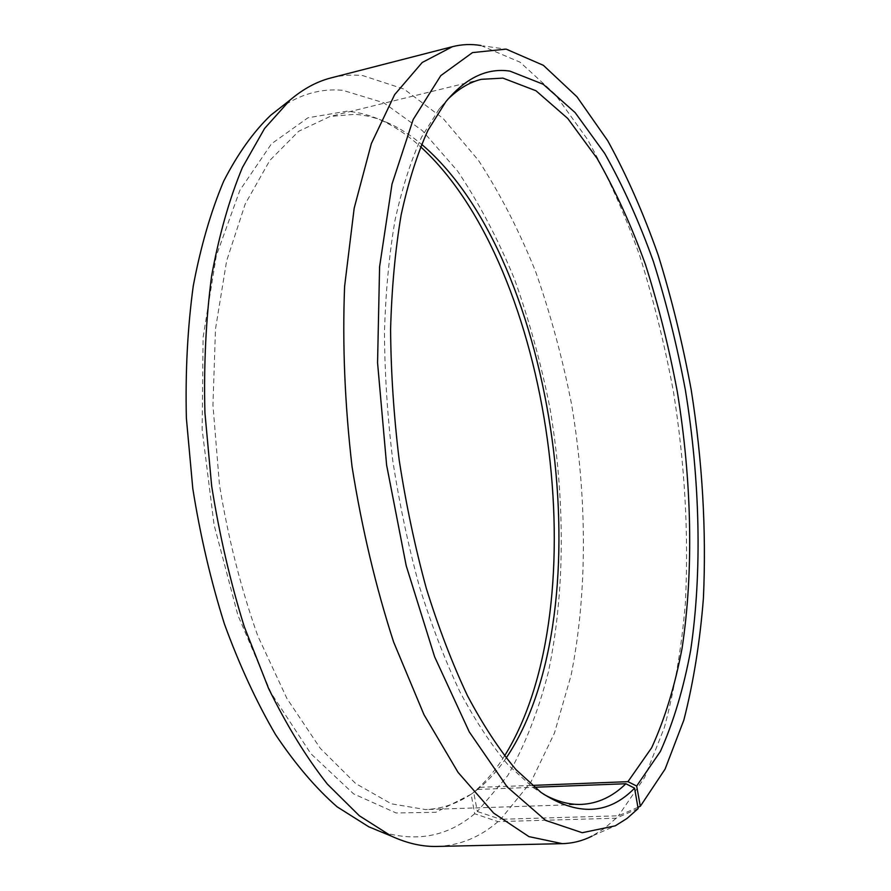 <?xml version="1.0" encoding="UTF-8"?>
<svg xmlns="http://www.w3.org/2000/svg" width="891" height="891" viewBox="0 0 891 891"><rect width="100%" height="100%" fill="white"/><g stroke="black" fill="none" stroke-linecap="round" stroke-linejoin="round"><path stroke-width="0.67" stroke-dasharray="4.46 3.34" d="M506.166 758.029C498.314 769.501 489.66 779.257 480.193 787.288L532.116 785.417M638.134 808.594L616.127 818.194L497.98 821.625L474.691 813.739L471.139 794.249L477.531 789.459C461.906 801.978 444.576 808.683 425.542 809.574L391.327 803.805L355.687 783.545L320.259 748.295L286.935 698.511L257.777 635.873C240.982 588.606 228.207 538.264 219.464 484.849L212.949 405.182L215.488 329.091L226.615 260.907L245.225 203.961L269.806 160.447L298.63 131.3L330.004 116.487L354.763 114.315C366.179 115.106 377.472 118.058 388.654 123.158C399.936 128.326 410.907 135.376 421.577 144.297M504.529 755.936C495.452 770.336 485.227 782.365 473.856 792.032L480.004 787.455M471.139 794.249L435.877 812.291L396.083 812.96L353.571 793.848L310.881 753.719L271.165 693.153L237.83 615.068L214.063 524.821L202.157 429.64L203.081 337.511L216.279 255.806L239.946 190.151L271.477 143.807L307.963 117.779L346.688 111.241C358.338 112.088 369.865 115.106 381.27 120.296C394.836 126.533 407.933 135.354 420.563 146.748M474.691 813.739C447.137 836.961 415.228 842.719 378.976 831.013M279.373 108.446C299.922 94.234 321.083 88.198 342.879 90.336L383.709 102.755L422.401 130.665L457.651 171.139C479.18 203.304 498.136 239.311 514.508 279.173C529.287 320.526 541.127 363.617 550.025 408.457C565.239 498.693 565.317 591.635 548.366 672.104C538.387 711.063 524.855 745.555 507.759 775.571L477.342 811.512L473.656 792.199M497.98 821.625C479.948 837.284 459.656 845.548 437.102 846.439M331.162 77.873C341.687 75.212 352.268 74.465 362.882 75.635L404.046 89.1L443.027 118.369L478.5 160.436C500.152 193.715 519.23 230.869 535.725 271.9C550.638 314.412 562.611 358.683 571.654 404.681C587.169 497.256 587.648 592.526 571.086 675.278L554.48 732.981L530.947 781.986L500.631 819.286L477.342 811.512M616.127 818.194L604.499 828.352L592.047 836.092L615.258 825.834M543.655 794.282L532.796 787.332L508.104 764.912C491.576 745.377 475.56 721.097 460.057 692.095C445.11 660.565 431.578 625.426 419.461 586.668C408.412 546.328 399.536 504.429 392.831 460.959C387.518 417.289 384.734 374.554 384.466 332.722C385.636 292.137 389.155 254.648 395.025 220.255C402.097 188.135 410.94 160.425 421.566 137.147L439.285 108.88L447.85 99.257M637.911 807.324L618.443 815.8L500.631 819.286M480.873 45.508L520.032 62.17L555.093 94.246L587.18 138.985C606.871 173.957 624.324 212.693 639.549 255.205C653.404 299.131 664.719 344.706 673.485 391.929C684.889 463.977 688.843 534.5 685.357 603.463C681.548 648.047 674.554 689.4 664.374 727.524L644.549 777.609L618.443 815.8M477.531 789.459L534.333 787.265M388.654 123.158L381.27 120.296M480.193 787.288L473.856 792.032M532.796 787.332L540.993 792.411M439.285 108.88L445.801 101.774M508.249 49.506L483.134 45.909M481.374 79.321L330.004 116.487M581.322 804.406L425.542 809.574"/><path stroke-width="1.34" d="M447.85 99.257C458.52 88.777 469.702 82.128 481.374 79.321L502.925 78.118L535.97 90.748L567.734 118.447L597.093 158.42C615.202 190.117 631.351 225.557 645.518 264.738C658.449 305.368 669.03 347.646 677.283 391.572C691.706 479.948 693.911 570.608 682.049 648.436C674.888 686.048 664.753 719.16 651.644 747.783L627.955 781.663L636.664 786.04L640.328 806.266L637.911 807.324M532.116 785.417L627.955 781.663M421.577 144.297C557.22 259.192 605.68 610.714 506.166 758.029M420.563 146.748C552.409 266.999 598.93 604.51 504.529 755.936M378.976 831.013L368.796 826.815L337.143 806.845C315.915 788.301 295.4 764.244 275.586 734.663C256.53 702.097 239.467 665.187 224.398 623.934C210.811 580.743 200.275 535.614 192.79 488.524L186.364 418.068C185.295 371.558 187.6 327.498 193.269 285.888C200.731 246.439 210.877 211.535 223.686 181.174C237.741 153.809 253.412 131.823 270.719 115.24L279.373 108.446M592.047 836.092C582.681 840.837 572.768 843.365 562.299 843.654L437.102 846.439C422.434 846.818 407.209 843.387 391.427 836.148L359.34 815.766L327.365 784.102C306.426 757.528 286.813 725.619 268.536 688.364L244.245 626.596C230.279 581.745 219.42 534.856 211.657 485.929L204.919 412.733C203.716 364.43 205.966 318.744 211.657 275.653C219.175 234.845 229.41 198.816 242.385 167.564L264.605 128.438L289.976 100.126C303.207 88.888 316.94 81.471 331.162 77.873L452.439 46.677C461.85 44.305 471.328 43.915 480.873 45.508M562.299 843.654L528.92 836.616L493.659 813.104L458.041 772.352L423.993 714.705L393.622 642.032C375.824 587.102 361.958 528.619 352.034 466.583C344.806 404.169 342.333 344.115 344.605 286.423L354.173 208.238L371.369 143.529L394.624 94.658L422.223 62.481L452.439 46.677M534.333 787.265L625.872 783.735L634.581 788.167L638.134 808.594L627.086 818.406L615.258 825.834L582.224 832.717L545.637 820.411L507.213 786.976L469.279 731.912L434.63 656.823L406.218 565.774L386.616 465.124L377.561 362.76L379.588 266.765L392.018 184.069L413.168 119.539L440.789 75.624L472.497 52.602L506.11 49.116L543.399 65.333L576.934 96.763L607.718 140.711C626.64 175.115 643.48 213.261 658.204 255.138C671.636 298.44 682.64 343.358 691.216 389.913C702.42 460.959 706.474 530.423 703.411 598.295C699.936 642.144 693.41 682.751 683.831 720.128L665.087 769.111L640.328 806.266M634.581 788.167C608.497 814.897 577.301 816.312 540.993 792.411L516.067 769.724C499.361 749.899 483.167 725.229 467.463 695.715C452.316 663.617 438.595 627.81 426.288 588.294C415.061 547.163 406.029 504.417 399.19 460.079C393.777 415.54 390.904 371.948 390.592 329.302C391.739 287.938 395.27 249.758 401.173 214.764C408.301 182.098 417.222 153.965 427.936 130.364L445.801 101.774C465.637 77.885 487.021 67.66 509.93 71.113L543.198 84.244L575.152 112.622L604.666 153.375C622.887 185.64 639.125 221.647 653.37 261.431C666.379 302.65 677.049 345.519 685.379 390.046C699.97 479.625 702.353 571.476 690.636 650.475C683.531 688.665 673.44 722.334 660.365 751.469L636.664 786.04M625.872 783.735C612.674 796.688 597.828 803.582 581.322 804.406C569.316 804.863 556.764 801.488 543.655 794.282M368.796 826.815L391.427 836.148M270.719 115.24L289.976 100.126"/></g></svg>

